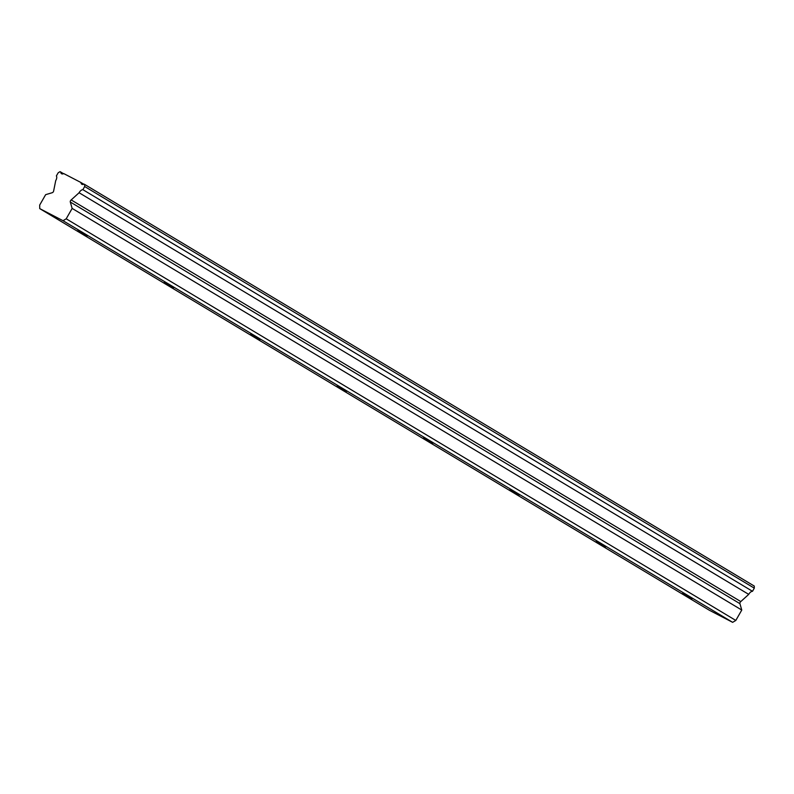 <?xml version="1.0" encoding="UTF-8"?>
<svg xmlns="http://www.w3.org/2000/svg" width="794" height="794" viewBox="0 0 794 794"><rect width="100%" height="100%" fill="white"/><g stroke="black" fill="none" stroke-linecap="round" stroke-linejoin="round"><path stroke-width="1.19" d="M87.29 235.907L77.792 230.657L87.29 235.907M692.11 598.676L682.612 593.426L692.11 598.676M605.703 546.858L596.205 541.607L605.703 546.858M519.306 495.029L509.808 489.779L519.306 495.029M432.899 443.211L423.401 437.951L432.899 443.211M346.502 391.382L337.003 386.132L346.502 391.382M260.095 339.554L250.596 334.304L260.095 339.554M173.697 287.736L164.199 282.485L173.697 287.736M84.68 186.521L754.3 588.156L754.28 586.071L84.66 184.436L84.68 186.521L82.884 189.667L752.504 591.302A4.436 2.531 -59 0 0 748.851 594.15A4.436 2.531 -59 0 0 748.722 594.378L740.802 601.564L71.182 199.929A1.538 0.873 121 0 0 70.557 200.654A1.538 0.873 121 0 0 70.289 202.013L72.145 208.415L66.2 218.807L63.034 220.702L732.654 622.337L709.35 610.249L39.74 208.614L63.034 220.702M82.884 189.667A4.436 2.531 -59 0 0 79.231 192.515A4.436 2.531 -59 0 0 79.102 192.744L71.182 199.929M740.802 601.564A1.538 0.873 -59 0 0 740.177 602.289A1.538 0.873 -59 0 0 739.909 603.648L741.765 610.05L735.81 620.442L732.654 622.337M84.66 184.436L84.005 184.099A4.436 2.531 -59 0 1 81.842 184.268A4.436 2.531 -59 0 1 80.978 182.531L83.787 184.208M39.74 208.614L39.7 205.05L45.645 194.669L52.305 192.684A1.538 0.873 121 0 0 53.664 190.848L55.719 180.605A4.436 2.531 -59 0 0 56.384 175.921L58.19 172.774L60.036 171.663L60.701 172A4.436 2.531 -59 0 0 61.565 173.747A4.436 2.531 -59 0 0 63.728 173.578L80.978 182.531M754.3 588.156L752.504 591.302M66.2 218.807L735.81 620.442M60.701 172L63.5 173.688M72.145 208.415L741.765 610.05M79.102 192.744L748.722 594.378M70.289 202.013L739.909 603.648"/></g></svg>
